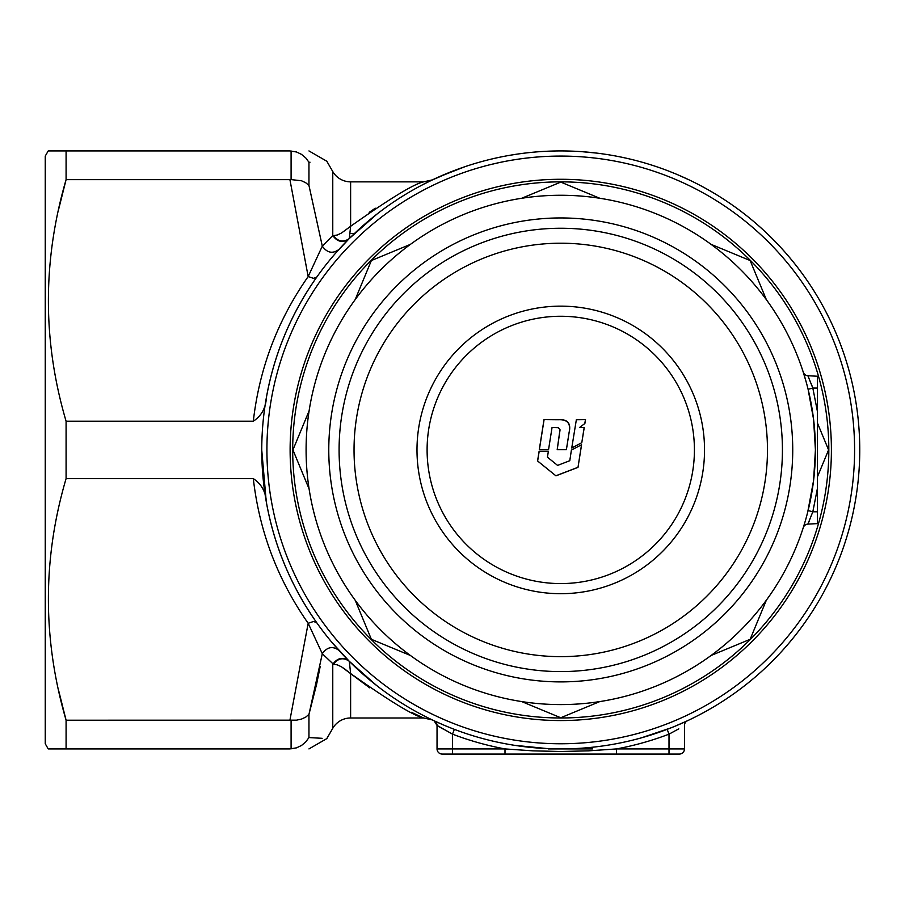 <?xml version="1.0" encoding="UTF-8"?>
<svg xmlns="http://www.w3.org/2000/svg" width="905" height="905" viewBox="0 0 905 905"><rect width="100%" height="100%" fill="white"/><g stroke="black" fill="none" stroke-linecap="round" stroke-linejoin="round"><path stroke-width="1.36" d="M548.204 748.921L592.56 748.921M350.586 226.329L341.604 232.958M316.592 277.36L313.413 278.321L308.175 276.557L322.304 246.137L332.769 235.538L332.769 171.554A20.623 20.623 0 0 0 350.62 181.86L423.585 181.86L432.443 179.869L423.71 184.19M376.491 685.39L349.319 661.329L350.62 673.546L350.62 717.982L423.585 717.982C413.958 715.946 389.636 701.137 350.62 673.546L343.481 668.037M350.62 717.982A20.623 20.623 0 0 0 332.769 728.299L332.769 664.315C337.395 657.833 342.814 656.736 349.002 661.001L332.135 642.618M560.761 720.561A270.64 270.64 0 0 1 290.12 449.921A270.64 270.64 0 0 1 560.761 179.28A270.64 270.64 0 0 1 831.401 449.921A270.64 270.64 0 0 1 560.761 720.561M48.225 748.921L66.088 748.921L48.225 748.921L45.25 743.763L45.25 156.079L48.225 150.931L289.917 150.931C315.008 150.931 315.008 150.931 289.917 150.931L296.489 151.983L301.478 154.348L305.72 157.866L308.956 162.267L310.019 162.21M349.307 661.306C343.425 657.177 338.119 658.15 333.402 664.225L322.304 653.715L308.175 623.285L313.413 621.52L316.592 622.493C291.093 586.202 274.385 546.235 266.443 502.603L266.443 502.592C265.889 491.992 261.511 484.005 253.31 478.632L66.088 478.632L66.088 421.21L253.31 421.21C259.373 368.358 277.654 320.144 308.175 276.557L289.917 179.643L66.088 179.643L58.361 210.435M322.135 738.31L308.956 737.575C332.531 738.91 332.531 738.91 308.956 737.575L305.72 741.987L301.478 745.494L296.489 747.858L289.917 748.921C315.008 748.921 315.008 748.921 289.917 748.921L66.088 748.921L66.088 720.21L58.361 689.418M375.304 208.207L369.161 212.381M354.556 233.411L350.02 233.411M354.556 666.431L376.604 685.47M261.76 449.921A298.989 298.989 0 0 1 560.761 150.931A298.989 298.989 0 0 1 859.75 449.921A298.989 298.989 0 0 1 560.761 748.921A298.989 298.989 0 0 1 261.76 449.921A298.989 298.989 0 0 1 560.761 150.931L562.209 150.931M650.401 164.687L654.077 165.864M658.071 167.21L661.351 168.353M617.73 156.407L624.993 157.911M667.958 170.807L670.763 171.905M669.281 171.317L676.544 174.258M678.354 175.027L689.497 180.061M678.795 728.842L669.01 734.159L667.177 729.34L641.317 737.858L671.058 727.824M674.791 726.319L687.449 720.753A5.159 5.159 0 0 0 684.474 725.414L684.474 748.921A5.159 5.159 0 0 1 679.327 754.069L442.194 754.069A5.159 5.159 0 0 1 437.036 748.921L437.036 725.414A5.159 5.159 0 0 0 434.061 720.753L435.712 721.511M376.638 214.349L349.454 238.388M333.402 235.628L337.26 235.017L341.536 233.004L350.62 226.295L349.307 238.535C343.425 242.664 338.119 241.692 333.402 235.628L332.769 235.538C337.395 242.008 342.814 243.106 349.002 238.841L336.162 252.563M334.714 254.215L332.124 257.235M316.592 277.349C291.093 313.65 274.385 353.606 266.443 397.25L266.443 397.25C265.855 407.906 261.488 415.893 253.31 421.21M261.76 450.226L266.217 501.37M505.001 754.069L505.001 748.921A304.148 304.148 0 0 1 452.5 734.159L454.333 729.34L450.452 727.824M443.28 724.871L434.061 720.753L437.036 725.414A5.159 5.159 0 0 0 434.061 720.753A5.159 5.159 0 0 1 437.036 725.414L452.5 734.159L452.5 748.921L505.001 748.921L532.853 750.845L560.727 751.489L588.623 750.845L616.52 748.921L669.01 748.921L669.01 734.159A304.148 304.148 0 0 1 616.52 748.921L616.52 754.069M437.635 722.394L440.215 723.536M489.515 159.54L496.121 158.002M518.701 153.895L522.558 153.375M431.346 180.378L452.896 171.068M438.982 176.848L465.057 166.656M548.068 748.65L514.097 745.256M438.359 726.24L442.658 728.797M540.228 151.633L543.339 151.44M543.532 151.429L547.582 151.214M338.877 249.497C332.667 254.034 327.135 252.914 322.304 246.137L308.956 185.446L305.72 182.731L301.478 180.751L291.093 179.597L291.093 150.965M308.956 162.267C332.531 160.932 332.531 160.932 308.956 162.267L308.956 185.446M66.088 421.21C42.501 341.128 42.501 260.606 66.088 179.643L66.088 150.931L48.225 150.931M289.917 179.643L291.093 179.597M320.2 666.431L316.614 684.237L308.956 714.396L322.304 653.715C327.135 646.928 332.667 645.808 338.877 650.344M308.956 737.575L308.956 714.396L305.72 717.122L301.478 719.09L296.489 720.165L66.088 720.21C42.501 639.235 42.501 558.713 66.088 478.632M333.402 664.225L337.271 664.836L341.547 666.849L369.67 687.823M411.413 712.314L423.585 717.982L432.307 719.916M289.917 720.21L308.175 623.285C277.654 579.709 259.373 531.484 253.31 478.632M350.62 181.86L350.62 226.295C389.716 198.67 414.038 183.851 423.585 181.86M498.723 162.708L489.571 164.834M514.515 159.744L509.922 160.513M507.863 155.649L515.952 154.303M554.188 156.158L549.629 156.293M554.177 150.999L555.602 150.977M582.039 151.689L596.35 153.058M661.295 173.817L655.333 171.724M670.786 177.459L667.958 176.339M705.629 194.281L699.248 190.763M576.372 419.615L585.524 419.615L584.879 423.483L579.505 427.545L584.245 427.545L581.791 442.703L571.745 448.032L576.372 419.615M576.361 419.728L585.524 419.615M579.505 427.545L584.155 427.624L581.791 442.703M581.723 442.726L571.711 448.032M585.433 419.728L584.8 423.585M555.942 475.838L537.57 460.962L539.109 451.244L548.373 451.244L547.435 457.183L557.593 465.396L569.788 460.713L571.394 450.113L581.587 444.717L578.001 467.365L555.942 475.838L537.57 460.962M581.519 444.74L578.001 467.365M577.944 467.308L555.953 475.747M537.66 460.928L539.188 451.244M566.372 449.706L569.098 432.454C570.998 423.483 567.378 419.241 558.249 419.739L544.018 419.615L539.278 449.706L548.543 449.706L552.05 427.511L558.294 427.68L559.991 429.637L557.186 449.706L566.394 449.706L569.132 432.386C571.259 423.336 567.627 419.083 558.238 419.626L544.018 419.615M544.075 419.728L539.357 449.706M560.025 430.067L557.209 449.706M427.103 449.921A133.657 133.657 0 0 1 560.761 316.264A133.657 133.657 0 0 1 694.418 449.921A133.657 133.657 0 0 1 560.761 583.578A133.657 133.657 0 0 1 427.103 449.921M560.761 671.589A221.668 221.668 0 0 0 782.429 449.921A221.668 221.668 0 0 0 560.761 228.252A221.668 221.668 0 0 0 339.092 449.921A221.668 221.668 0 0 0 560.761 671.589M560.761 217.947A231.974 231.974 0 0 1 792.735 449.921A231.974 231.974 0 0 1 560.761 681.895A231.974 231.974 0 0 1 328.775 449.921A231.974 231.974 0 0 1 560.761 217.947M560.761 656.645A206.713 206.713 0 0 1 354.036 449.921A206.713 206.713 0 0 1 560.761 243.207A206.713 206.713 0 0 1 767.474 449.921A206.713 206.713 0 0 1 560.761 656.645M806.412 382.792L803.255 372.159A5.159 5.159 0 0 0 807.894 375.733L817.475 376.242L807.894 375.733L812.826 388.064L808.097 389.286L807.26 385.971M817.475 376.242L817.475 388.064L812.826 388.064L817.475 411.73L817.475 523.61L807.894 524.108L817.475 523.61M804.805 522.649L803.255 527.672A5.159 5.159 0 0 1 803.255 527.66A5.159 5.159 0 0 1 807.894 524.108L812.826 511.789L817.475 488.123L817.475 388.064M812.396 410.847A254.656 254.656 0 0 1 560.761 704.588A254.656 254.656 0 0 1 306.094 449.921A254.656 254.656 0 0 1 560.761 195.265A254.656 254.656 0 0 1 815.416 449.921L813.584 419.388L808.097 389.286L813.584 419.388M292.688 449.921A268.061 268.061 0 0 1 560.761 181.86A268.061 268.061 0 0 1 828.822 449.921A268.061 268.061 0 0 1 560.761 717.982A268.061 268.061 0 0 1 292.688 449.921M807.894 375.733A5.159 5.159 0 0 1 803.255 372.159L803.357 372.498M711.058 244.35A254.656 254.656 0 0 1 766.331 299.612L750.143 260.538L711.058 244.35M766.331 600.23A254.656 254.656 0 0 1 711.058 655.492L750.143 639.303L766.331 600.23M306.094 449.921A254.656 254.656 0 0 0 560.761 704.588A254.656 254.656 0 0 0 815.416 449.921L813.584 480.465L807.724 512.06M807.407 513.282L807.26 513.87M804.455 523.837L803.267 527.626M817.475 476.743L828.584 449.921L817.475 423.11M599.834 198.274L560.761 182.097L521.676 198.274L560.761 182.097M371.367 260.538L410.451 244.35L371.367 260.538L355.19 299.612M309.114 410.847L292.926 449.921L309.114 488.994M560.761 717.756L599.834 701.567L560.761 717.756L521.676 701.567M371.367 639.303L355.19 600.23L371.367 639.303L410.451 655.492M711.058 655.492L750.143 639.303M766.331 299.612L750.143 260.538M808.425 522.92L809.534 520.341M812.792 387.962L811.174 383.562M817.475 511.789L812.826 511.789L808.097 510.556M308.956 150.931L326.818 161.237L332.769 171.554L332.769 233.411M266.918 449.921A293.842 293.842 0 0 0 560.761 743.763A293.842 293.842 0 0 0 854.592 449.921A293.842 293.842 0 0 0 560.761 156.079A293.842 293.842 0 0 0 266.918 449.921M560.761 150.931A298.989 298.989 0 0 1 859.75 449.921A298.989 298.989 0 0 1 560.761 748.921M669.01 754.069L669.01 748.921L684.474 748.921A5.159 5.159 0 0 1 679.327 754.069M442.194 754.069A5.159 5.159 0 0 1 437.036 748.921L452.5 748.921L452.5 754.069M291.093 748.888L291.093 720.256M560.761 306.15A143.771 143.771 0 0 1 704.531 449.921A143.771 143.771 0 0 1 560.761 593.691A143.771 143.771 0 0 1 416.99 449.921A143.771 143.771 0 0 1 560.761 306.15M803.255 527.672L803.255 527.66A5.159 5.159 0 0 1 807.894 524.108M332.769 728.299L326.818 738.604L308.956 748.921"/></g></svg>
